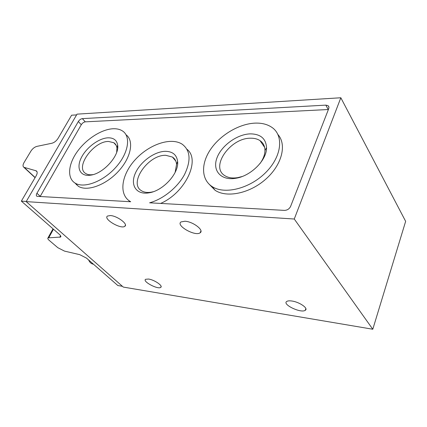 <?xml version="1.0" encoding="UTF-8"?>
<svg xmlns="http://www.w3.org/2000/svg" width="427" height="427" viewBox="0 0 427 427"><rect width="100%" height="100%" fill="white"/><g stroke="black" fill="none" stroke-linecap="round" stroke-linejoin="round"><path stroke-width="0.64" d="M76.593 114.9L71.608 115.205L58.061 138.369C56.396 140.942 54.341 142.57 51.891 143.253L36.914 146.376C34.56 147.032 32.548 148.623 30.883 151.158L24.029 162.591C22.77 164.849 22.711 166.413 23.853 167.283L36.29 170.853C37.501 171.761 37.469 173.394 36.194 175.753L21.35 201.133L59.401 234.412C60.783 235.667 61.189 236.547 60.623 237.049L48.011 237.882C47.477 238.362 47.893 239.205 49.26 240.406L57.81 247.692L64.493 251.103L79.721 254.647L86.484 258.1L117.857 285.54L122.405 286.309M328.107 105.682L325.828 105.133L82.342 118.626C80.778 118.877 79.438 119.838 78.328 121.514L36.919 193.287C36.146 194.733 36.146 195.742 36.914 196.319L130.694 201.741L129.989 201.33C118.348 194.184 121.572 174.349 135.476 159.431C149.204 144.39 170.981 136.88 182.19 144.203C190.469 150.485 191.227 160.637 184.469 174.648C177.499 187.544 162.954 199.249 149.605 202.804L284.425 210.388C287.27 210.281 289.335 208.942 290.622 206.364L328.769 108.57L328.939 106.915L328.107 105.682L328.998 107.3M165.473 151.323C154.344 151.366 139.88 162.127 135.119 173.778C130.123 185.446 136.533 195.059 149.018 192.833C163.125 190.869 179.196 173.132 177.616 161.449C176.719 154.846 172.673 151.468 165.473 151.323M26.186 201.619L77.031 114.142L340.831 97.762L294.267 219.024L26.186 201.619L123.291 287.083L372.792 329.238L405.65 221.341L340.831 97.762M148.532 279.044L145.607 279.285C142.1 281.345 157.857 289.768 160.717 287.371C163.392 285.983 154.366 279.776 148.532 279.044M26.287 201.448L21.35 201.133M184.987 221.239L181.053 221.917C175.417 225.424 195.288 236.718 200.124 232.8C204.474 230.399 193.063 221.592 184.987 221.239M110.353 215.55L107.492 216.046C102.902 218.907 120.974 229.571 124.812 226.31C128.5 224.298 117.206 215.827 110.353 215.55M291.908 301.024C289.485 300.672 287.771 300.811 286.773 301.435C281.772 304.323 301.008 313.557 305.257 310.306C308.748 308.465 299.551 302.028 291.908 301.024M372.792 329.238L294.267 219.024M88.645 259.99C89.702 262.429 91.277 263.827 93.374 264.196L93.465 264.206M328.4 109.515L85.293 121.844C83.729 122.085 82.395 123.04 81.295 124.716L40.074 196.639M74.885 182.959L78.355 186.279C87.071 191.867 105.779 185.158 118.418 171.318C131.164 157.542 134.265 140.696 126.045 134.777M160.659 203.423C185.569 192.604 200.733 159.709 186.983 149.306M128.826 200.541L129.707 201.683M209.278 184.352L215.149 190.325C226.758 198.091 249.704 193.484 265.765 179.175C281.932 164.961 286.997 144.726 277.993 134.606M255.095 123.12C239.184 123.782 220.647 134.783 210.821 149.023C200.952 163.231 200.989 179.361 212.102 186.556C224.415 194.835 249.624 188.75 265.695 172.556C281.927 156.463 284.056 135.348 271.705 127.251C267.206 124.257 261.666 122.88 255.095 123.12M250.345 133.87C237.017 134.185 221.079 145.879 216.82 158.321C212.288 170.784 221.133 180.888 235.853 178.262C250.884 176.041 266.918 160.024 266.544 147.678C265.962 138.599 260.566 133.993 250.345 133.87M113.203 128.746C101.546 129.216 86.131 139.17 77.18 151.761C68.176 164.326 66.895 178.086 75.093 183.092C83.911 188.739 103.088 181.619 115.786 167.373C128.607 153.202 131.212 136.272 122.373 130.886C119.891 129.322 116.833 128.612 113.203 128.746M108.239 137.814C99.011 138.022 86.249 147.534 81.242 157.835C76.059 168.147 80.196 176.751 90.428 175.182C103.27 173.816 119.709 155.519 117.644 145.063C116.795 140.211 113.662 137.793 108.239 137.814M116.672 152.364L116.945 147.966C116.614 145.612 115.573 143.867 113.806 142.73L108.602 141.465C93.662 140.995 74.576 167.539 85.875 173.592C87.69 174.691 90.017 175.043 92.851 174.638L93.065 174.606M259.851 163.749C263.155 159.255 264.857 154.862 264.959 150.571C264.937 146.221 263.304 142.917 260.048 140.654C257.497 138.956 254.353 138.145 250.622 138.215C230.34 137.788 209.87 166.925 224.853 175.678C228.242 177.829 232.56 178.475 237.818 177.621L242.098 176.532M175.113 172.449L176.57 164.39C176.266 161.112 174.883 158.668 172.433 157.051L165.815 155.321C148.249 154.499 128.148 183.391 141.604 190.81C144.145 192.363 147.363 192.817 151.27 192.171L153.197 191.744M76.337 184.71L76.764 184.726M35.799 170.645L37.048 171.819M24.312 167.475L35.153 177.531M59.769 237.273L60.602 235.741M48.795 237.668L53.455 229.214M36.919 193.287L40.25 196.308M325.828 105.133L328.246 109.52M82.342 118.626L85.293 121.844M78.328 121.514L81.295 124.716M160.717 287.371L161.112 286.506M36.29 170.853L36.813 171.344M305.257 310.306L305.855 308.614M23.853 167.283L35.067 177.675M60.623 237.049L60.88 236.569M48.011 237.882L53.001 228.819M124.812 226.31L125.426 225.093M215.149 190.325L212.102 186.556M130.368 201.72L129.989 201.33M78.355 186.279L75.093 183.092M116.165 145.34L113.806 142.73M116.945 147.966L117.644 145.063M92.851 174.638L90.428 175.182M264.633 147.395L260.048 140.654M264.959 150.571L266.544 147.678M237.818 177.621L235.853 178.262M175.801 161.096L172.433 157.051M176.57 164.39L177.616 161.449M151.27 192.171L149.018 192.833M200.124 232.8L200.952 230.943"/></g></svg>
